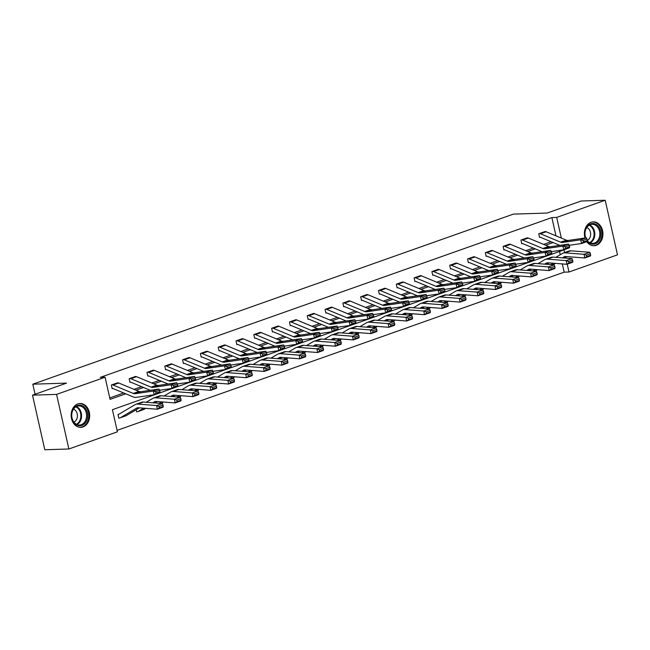 <?xml version="1.0" encoding="UTF-8"?>
<svg xmlns="http://www.w3.org/2000/svg" width="650" height="650" viewBox="0 0 650 650"><rect width="100%" height="100%" fill="white"/><g stroke="black" fill="none" stroke-linecap="round" stroke-linejoin="round"><path stroke-width="0.97" d="M77.829 403.918A11.936 9.271 -91.8 0 1 80.039 403.504A11.936 9.271 -91.8 0 1 89.57 413.692A11.936 9.271 -91.8 0 1 83.013 426.936A11.936 9.271 -91.8 0 1 80.803 427.359A11.936 9.271 -91.8 0 1 71.272 417.162A11.936 9.271 -91.8 0 1 77.829 403.918M585.024 237.989A11.936 9.271 -91.8 0 1 591.061 222.3A11.936 9.271 -91.8 0 1 593.279 221.877A11.936 9.271 -91.8 0 1 602.81 232.066A11.936 9.271 -91.8 0 1 596.245 245.31A11.936 9.271 -91.8 0 1 594.035 245.732A11.936 9.271 -91.8 0 1 586.779 241.67M564.606 252.574L563.997 249.876L112.409 409.687L117.398 431.819L68.876 448.988L44.801 449.751L32.5 395.159L66.519 383.118L32.809 384.191L513.394 214.118L547.105 213.054L581.124 201.013L605.199 200.249L617.5 254.841L568.986 272.009L567.222 264.176M117.073 430.381L564.168 272.163L568.986 272.009M32.809 384.191L35.076 394.249M564.168 272.163L562.315 263.924M560.243 254.727L559.504 251.469M136.167 409.76L136.654 411.905L137.223 411.702A5.354 3.274 -109.5 0 0 137.865 411.588A5.354 3.274 -109.5 0 0 138.222 411.418L143.699 408.176M118.983 414.172L118.016 414.513L118.844 418.202L119.413 417.999M555.986 235.844L551.866 217.571L100.279 377.382L105.089 377.227L110.077 399.36L125.742 393.811M109.753 397.922L123.728 392.974M133.998 389.342L141.537 386.677M151.808 383.037L159.347 380.372M169.618 376.74L177.157 374.067M187.428 370.435L194.959 367.77M205.229 364.138L212.769 361.465M223.039 357.833L230.579 355.168M240.849 351.528L248.389 348.863M258.659 345.231L266.191 342.558M276.461 338.926L284.001 336.261M294.271 332.621L301.811 329.956M312.081 326.324L319.613 323.659M329.891 320.019L337.423 317.354M347.693 313.723L355.233 311.049M365.503 307.418L373.043 304.752M383.313 301.113L390.845 298.447M401.123 294.816L408.655 292.142M418.925 288.511L426.465 285.846M436.735 282.206L444.275 279.541M454.545 275.909L462.077 273.244M472.355 269.604L479.887 266.939M490.157 263.307L497.697 260.634M507.967 257.002L515.507 254.337M525.777 250.697L533.309 248.032M543.587 244.4L551.119 241.727M545.659 231.603L538.753 233.764L539.581 237.453L540.158 237.25M527.857 237.9L520.942 240.061L521.779 243.75L522.348 243.547L521.739 243.571M510.047 244.205L503.141 246.366L503.969 250.055L504.538 249.852M492.237 250.502L485.331 252.663L486.159 256.352L486.728 256.157M474.427 256.807L467.521 258.968L468.349 262.657L468.926 262.454L468.309 262.478M456.625 263.112L449.711 265.273L450.548 268.962L451.116 268.759M438.815 269.409L431.909 271.57L432.738 275.259L433.306 275.056L432.697 275.08M421.005 275.714L414.099 277.875L414.928 281.564L415.496 281.361L414.887 281.377M403.195 282.019L396.289 284.172L397.118 287.861L397.694 287.666M385.393 288.316L378.479 290.477L379.316 294.166L379.884 293.963L379.275 293.987M367.583 294.621L360.677 296.782L361.506 300.471L362.074 300.267L361.465 300.284M349.773 300.918L342.867 303.079L343.696 306.767L344.264 306.564M331.963 307.223L325.057 309.384L325.886 313.072L326.463 312.869L325.845 312.886M314.161 313.527L307.247 315.689L308.084 319.377L308.652 319.174L308.043 319.191M296.351 319.824L289.445 321.986L290.274 325.674L290.842 325.471M278.541 326.129L271.635 328.291L272.464 331.979L273.033 331.776L272.423 331.793M260.731 332.434L253.825 334.588L254.654 338.276L255.231 338.081L254.613 338.098M242.929 338.731L236.015 340.892L236.852 344.581L237.421 344.378M225.119 345.036L218.213 347.197L219.042 350.886L219.611 350.683L219.001 350.699M207.309 351.333L200.403 353.494L201.232 357.183L201.801 356.98M189.499 357.638L182.593 359.799L183.422 363.488L183.999 363.285M171.697 363.943L164.783 366.104L165.62 369.793L166.189 369.59L165.579 369.606M153.888 370.24L146.981 372.401L147.81 376.09L148.379 375.887M136.077 376.545L129.171 378.706L130 382.395L130.569 382.192M118.267 382.842L111.361 385.003L112.19 388.692L112.767 388.497L112.149 388.513M32.5 395.159L56.574 394.396L105.089 377.227M68.876 448.988L56.574 394.396M551.866 217.571L556.684 217.417L605.199 200.249M561.34 238.071L556.684 217.417M136.013 390.179L143.553 387.514M153.822 383.882L161.362 381.209M171.632 377.577L179.173 374.912M189.442 371.272L196.974 368.607M207.244 364.975L214.784 362.302M225.054 358.67L232.594 356.005M242.864 352.365L250.404 349.7M260.674 346.068L268.206 343.403M278.476 339.763L286.016 337.098M296.286 333.466L303.826 330.793M314.096 327.161L321.636 324.496M331.906 320.856L339.438 318.191M349.708 314.559L357.248 311.886M367.518 308.254L375.058 305.589M385.328 301.949L392.86 299.284M403.138 295.652L410.67 292.988M420.94 289.348L428.48 286.683M438.75 283.051L446.29 280.377M456.56 276.746L464.092 274.081M474.37 270.441L481.902 267.776M492.172 264.144L499.712 261.471M509.982 257.839L517.522 255.174M527.792 251.534L535.324 248.869M545.602 245.237L553.134 242.572M565.849 258.107L565.663 257.27M545.033 231.538L545.049 231.538A5.354 3.274 70.5 0 1 546.138 231.757L566.361 240.159A7.654 4.68 -109.5 0 0 568.262 240.443L586.349 237.794L580.637 239.818L583.017 240.435L583.416 241.906L587.413 240.492L587.007 239.021L583.017 240.435M539.541 237.266L540.174 237.25A1.527 0.934 -109.5 0 1 540.483 237.307L559.861 245.367M587.413 240.492L587.348 241.467L581.644 243.49L569.197 245.31M583.416 241.906L581.644 243.49L580.637 239.818L562.551 242.458A7.654 4.68 -109.5 0 1 560.649 242.182L540.434 233.773A5.354 3.274 70.5 0 0 539.346 233.561L545.049 231.538M587.007 239.021L586.349 237.794M550.916 264.631L553.28 263.234M562.396 257.839L563.972 256.912A7.654 4.68 70.5 0 1 564.476 256.669A7.654 4.68 70.5 0 1 565.719 256.514L584.732 257.985L584.082 254.296L565.061 252.834A11.473 7.012 -109.5 0 0 563.201 253.069A11.473 7.012 -109.5 0 0 562.445 253.427L555.831 257.335M586.414 255.198L586.674 256.669L590.671 255.255L590.403 253.784L586.414 255.198L584.082 254.296L589.786 252.281L570.773 250.811A11.473 7.012 -109.5 0 0 568.913 251.046L563.201 253.069M552.727 264.769L553.158 264.623A5.354 3.274 -109.5 0 0 553.508 264.452L555.311 263.388M564.428 257.993L566.792 256.596M590.671 255.255L590.444 255.962L584.732 257.985L586.674 256.669M589.786 252.281L590.403 253.784M585.561 237.908A10.327 8.019 -91.8 0 1 588.258 225.298A10.327 8.019 -91.8 0 1 598.439 226.493A10.327 8.019 -91.8 0 1 598.699 241.069A10.327 8.019 -91.8 0 1 587.364 241.215M587.389 240.801A9.563 7.426 88.2 0 0 592.702 243.401A9.563 7.426 88.2 0 0 599.357 237.372A9.563 7.426 88.2 0 0 597.545 227.045A9.563 7.426 88.2 0 0 592.101 224.291A9.563 7.426 88.2 0 0 585.723 237.884M587.389 240.403A6.809 5.289 88.2 0 0 589.03 229.231A6.809 5.289 88.2 0 0 586.747 227.524M592.93 245.684A11.854 9.214 88.2 0 0 593.263 245.684A11.854 9.214 88.2 0 0 601.502 238.201A11.854 9.214 88.2 0 0 599.259 225.404A11.854 9.214 88.2 0 0 592.508 221.975A11.854 9.214 88.2 0 0 592.183 221.999M77.407 405.494A10.327 8.019 -91.8 0 1 87.36 412.726A10.327 8.019 -91.8 0 1 81.892 425.417A10.327 8.019 -91.8 0 1 71.947 418.177A10.327 8.019 -91.8 0 1 77.407 405.494M81.25 424.694A9.563 7.426 88.2 0 0 86.507 414.082A9.563 7.426 88.2 0 0 78.869 405.909A9.563 7.426 88.2 0 0 77.09 406.25A9.563 7.426 88.2 0 0 71.833 416.861A9.563 7.426 88.2 0 0 79.471 425.027A9.563 7.426 88.2 0 0 81.25 424.694M73.929 422.134A6.809 5.289 88.2 0 0 77.423 415.529A6.809 5.289 88.2 0 0 73.515 409.151M79.698 427.31A11.854 9.214 88.2 0 0 80.031 427.31A11.854 9.214 88.2 0 0 82.225 426.887A11.854 9.214 88.2 0 0 88.741 413.733A11.854 9.214 88.2 0 0 79.276 403.601A11.854 9.214 88.2 0 0 78.951 403.618M521.519 239.858L527.239 237.843A5.354 3.274 70.5 0 1 528.336 238.054L548.551 246.464A7.654 4.68 -109.5 0 0 550.452 246.74L568.539 244.099L562.835 246.114L565.207 246.74L565.606 248.211L569.603 246.797L569.205 245.326L565.207 246.74M542.059 251.672L522.681 243.612A1.527 0.934 -109.5 0 0 522.364 243.547M569.603 246.797L569.538 247.772L563.834 249.795L551.387 251.615L547.398 253.037L547.796 254.507L551.793 253.094L550.729 250.396L532.642 253.045L526.939 255.068L545.025 252.419L550.729 250.396M565.606 248.211L563.834 249.795L562.835 246.114L544.741 248.763A7.654 4.68 -109.5 0 1 542.847 248.487L522.624 240.078A5.354 3.274 70.5 0 0 521.536 239.858M569.205 245.326L568.539 244.099M509.413 244.14L509.438 244.14A5.354 3.274 70.5 0 1 510.526 244.359L530.741 252.769A7.654 4.68 -109.5 0 0 532.642 253.045M503.929 249.868L504.554 249.852A1.527 0.934 -109.5 0 1 504.871 249.909L524.249 257.969M551.793 253.094L551.736 254.077L546.024 256.092L533.577 257.912L529.587 259.342L529.994 260.812L533.983 259.399L532.927 256.701L514.832 259.35L509.129 261.365L527.215 258.724L532.927 256.701M547.796 254.507L546.024 256.092L545.025 252.419L547.398 253.037M509.438 244.14L503.726 246.163A5.354 3.274 70.5 0 1 504.814 246.374L525.038 254.784A7.654 4.68 -109.5 0 0 526.939 255.068M533.114 270.936L535.478 269.531M544.586 264.144L546.163 263.209A7.654 4.68 70.5 0 1 546.674 262.974A7.654 4.68 70.5 0 1 547.909 262.819L566.922 264.282L566.272 260.601L547.259 259.131A11.473 7.012 -109.5 0 0 545.391 259.366A11.473 7.012 -109.5 0 0 544.635 259.724L538.021 263.64M568.604 261.503L568.864 262.974L572.861 261.56L572.601 260.089L568.604 261.503L566.272 260.601L571.976 258.578L552.963 257.116A11.473 7.012 -109.5 0 0 551.102 257.351L545.391 259.366M534.926 271.074L535.348 270.92A5.354 3.274 -109.5 0 0 535.706 270.757L537.501 269.693M546.617 264.298L548.982 262.901M572.861 261.56L572.634 262.267L566.922 264.282L568.864 262.974M571.976 258.578L572.601 260.089M515.304 277.233L517.668 275.836M526.784 270.441L528.352 269.514A7.654 4.68 70.5 0 1 528.864 269.279A7.654 4.68 70.5 0 1 530.108 269.116L549.12 270.587L548.462 266.898L529.449 265.436A11.473 7.012 -109.5 0 0 527.589 265.671A11.473 7.012 -109.5 0 0 526.825 266.029L520.211 269.937M550.794 267.8L551.054 269.279L555.051 267.865L554.791 266.386L550.794 267.8L548.462 266.898L554.174 264.883L535.153 263.412A11.473 7.012 -109.5 0 0 533.293 263.648L527.589 265.671M517.116 277.371L517.538 277.225A5.354 3.274 -109.5 0 0 517.896 277.054L519.699 275.99M528.808 270.603L531.172 269.206M555.051 267.865L554.824 268.564L549.12 270.587L551.054 269.279M554.174 264.883L554.791 266.386M491.611 250.445L491.628 250.445A5.354 3.274 70.5 0 1 492.716 250.656L512.939 259.066A7.654 4.68 -109.5 0 0 514.832 259.35M486.119 256.173L486.753 256.149A1.527 0.934 -109.5 0 1 487.061 256.214L506.439 264.274M533.983 259.399L533.926 260.374L528.222 262.397L515.767 264.217L511.786 265.647L512.184 267.118L516.181 265.704L515.117 263.006L497.031 265.647L491.319 267.67L509.405 265.021L515.117 263.006M529.994 260.812L528.222 262.397L527.215 258.724L529.587 259.342M485.899 252.468L485.916 252.46A5.354 3.274 70.5 0 1 487.012 252.679L507.227 261.089A7.654 4.68 -109.5 0 0 509.129 261.365M468.089 258.765L473.817 256.742A5.354 3.274 70.5 0 1 474.906 256.961L495.129 265.371A7.654 4.68 -109.5 0 0 497.031 265.647M488.629 270.571L469.251 262.519A1.527 0.934 -109.5 0 0 468.942 262.454M516.181 265.704L516.116 266.679L510.413 268.694L497.965 270.514L493.976 271.944L494.374 273.414L498.371 272.001L497.307 269.303L479.221 271.952L473.509 273.967L491.603 271.326L497.307 269.303M512.184 267.118L510.413 268.694L509.405 265.021L511.786 265.647M468.114 258.765A5.354 3.274 70.5 0 1 469.202 258.984L489.418 267.386A7.654 4.68 -109.5 0 0 491.319 267.67M455.991 263.047L456.007 263.047A5.354 3.274 70.5 0 1 457.104 263.266L477.319 271.668A7.654 4.68 -109.5 0 0 479.221 271.952M450.507 268.775L451.132 268.759A1.527 0.934 -109.5 0 1 451.449 268.816L470.827 276.876M498.371 272.001L498.314 272.976L492.602 274.999L480.155 276.819L476.166 278.249L476.564 279.719L480.561 278.306L479.497 275.608L461.411 278.249L455.707 280.272L473.793 277.623L479.497 275.608M494.374 273.414L492.602 274.999L491.603 271.326L493.976 271.944M456.007 263.047L450.304 265.07A5.354 3.274 70.5 0 1 451.392 265.281L471.616 273.691A7.654 4.68 -109.5 0 0 473.509 273.967M497.494 283.538L499.858 282.141M508.974 276.746L510.551 275.819A7.654 4.68 70.5 0 1 511.054 275.576A7.654 4.68 70.5 0 1 512.298 275.421L531.31 276.892L530.652 273.203L511.639 271.741A11.473 7.012 -109.5 0 0 509.779 271.976A11.473 7.012 -109.5 0 0 509.015 272.326L502.401 276.242M532.984 274.105L533.252 275.576L537.241 274.162L536.981 272.691L532.984 274.105L530.652 273.203L536.364 271.18L517.351 269.717A11.473 7.012 -109.5 0 0 515.483 269.953L509.779 271.976M499.306 283.676L499.728 283.53A5.354 3.274 -109.5 0 0 500.086 283.359L501.889 282.295M511.006 276.9L513.37 275.502M537.241 274.162L537.014 274.869L531.31 276.892L533.252 275.576M536.364 271.18L536.981 272.691M479.684 289.835L482.048 288.438M491.164 283.051L492.741 282.116A7.654 4.68 70.5 0 1 493.244 281.881A7.654 4.68 70.5 0 1 494.488 281.726L513.5 283.189L512.85 279.508L493.829 278.037A11.473 7.012 -109.5 0 0 491.969 278.273A11.473 7.012 -109.5 0 0 491.213 278.631L484.599 282.539M515.182 280.41L515.442 281.881L519.439 280.467L519.171 278.996L515.182 280.41L512.85 279.508L518.554 277.485L499.541 276.023A11.473 7.012 -109.5 0 0 497.681 276.258L491.969 278.273M481.496 289.981L481.926 289.827A5.354 3.274 -109.5 0 0 482.276 289.664L484.079 288.6M493.196 283.205L495.56 281.808M519.439 280.467L519.212 281.174L513.5 283.189L515.442 281.881M518.554 277.485L519.171 278.996M461.882 296.14L464.246 294.743M473.354 289.348L474.931 288.421A7.654 4.68 70.5 0 1 475.442 288.186A7.654 4.68 70.5 0 1 476.677 288.023L495.69 289.494L495.04 285.805L476.027 284.342A11.473 7.012 -109.5 0 0 474.159 284.578A11.473 7.012 -109.5 0 0 473.403 284.936L466.789 288.844M497.372 286.707L497.632 288.186L501.629 286.772L501.369 285.293L497.372 286.707L495.04 285.805L500.744 283.79L481.731 282.319A11.473 7.012 -109.5 0 0 479.871 282.555L474.159 284.578M463.694 296.278L464.116 296.132A5.354 3.274 -109.5 0 0 464.474 295.961L466.269 294.897M475.386 289.51L477.75 288.104M501.629 286.772L501.402 287.471L495.69 289.494L497.632 288.186M500.744 283.79L501.369 285.293M444.072 302.445L446.436 301.039M455.552 295.652L457.121 294.718A7.654 4.68 70.5 0 1 457.632 294.483A7.654 4.68 70.5 0 1 458.876 294.328L477.888 295.791L477.23 292.11L458.218 290.639A11.473 7.012 -109.5 0 0 456.357 290.875A11.473 7.012 -109.5 0 0 455.593 291.233L448.979 295.149M479.562 293.012L479.822 294.483L483.819 293.069L483.559 291.598L479.562 293.012L477.23 292.11L482.942 290.087L463.921 288.624A11.473 7.012 -109.5 0 0 462.061 288.86L456.357 290.875M445.884 302.583L446.306 302.429A5.354 3.274 -109.5 0 0 446.664 302.266L448.468 301.202M457.576 295.807L459.94 294.409M483.819 293.069L483.592 293.776L477.888 295.791L479.822 294.483M482.942 290.087L483.559 291.598M426.262 308.742L428.626 307.344M437.743 301.957L439.319 301.023A7.654 4.68 70.5 0 1 439.823 300.787A7.654 4.68 70.5 0 1 441.066 300.633L460.078 302.096L459.42 298.415L440.407 296.944A11.473 7.012 -109.5 0 0 438.547 297.18A11.473 7.012 -109.5 0 0 437.783 297.537L431.169 301.446M461.752 299.309L462.02 300.787L466.009 299.374L465.749 297.895L461.752 299.309L459.42 298.415L465.132 296.392L446.119 294.921A11.473 7.012 -109.5 0 0 444.251 295.157L438.547 297.18M428.074 308.88L428.496 308.734A5.354 3.274 -109.5 0 0 428.854 308.571L430.657 307.499M439.774 302.112L442.138 300.714M466.009 299.374L465.782 300.072L460.078 302.096L462.02 300.787M465.132 296.392L465.749 297.895M408.452 315.047L410.816 313.649M419.933 308.254L421.509 307.328A7.654 4.68 70.5 0 1 422.012 307.084A7.654 4.68 70.5 0 1 423.256 306.93L442.268 308.401L441.618 304.712L422.598 303.249A11.473 7.012 -109.5 0 0 420.737 303.485A11.473 7.012 -109.5 0 0 419.981 303.834L413.368 307.751M443.95 305.614L444.21 307.084L448.207 305.671L447.939 304.2L443.95 305.614L441.618 304.712L447.322 302.697L428.309 301.226A11.473 7.012 -109.5 0 0 426.449 301.462L420.737 303.485M410.264 315.185L410.694 315.039A5.354 3.274 -109.5 0 0 411.044 314.868L412.848 313.804M421.964 308.409L424.328 307.011M448.207 305.671L447.98 306.377L442.268 308.401L444.21 307.084M447.322 302.697L447.939 304.2M390.65 321.352L393.014 319.946M402.131 314.559L403.699 313.625A7.654 4.68 70.5 0 1 404.211 313.389A7.654 4.68 70.5 0 1 405.446 313.235L424.466 314.697L423.808 311.017L404.796 309.546A11.473 7.012 -109.5 0 0 402.935 309.782A11.473 7.012 -109.5 0 0 402.171 310.139L395.558 314.048M426.14 311.919L426.4 313.389L430.398 311.976L430.137 310.505L426.14 311.919L423.808 311.017L429.512 308.994L410.499 307.531A11.473 7.012 -109.5 0 0 408.639 307.767L402.935 309.782M392.462 321.49L392.884 321.336A5.354 3.274 -109.5 0 0 393.242 321.173L395.037 320.109M404.154 314.714L406.518 313.316M430.398 311.976L430.17 312.683L424.466 314.697L426.4 313.389M429.512 308.994L430.137 310.505M372.84 327.649L375.204 326.251M384.321 320.856L385.889 319.93A7.654 4.68 70.5 0 1 386.401 319.694A7.654 4.68 70.5 0 1 387.644 319.532L406.656 321.002L405.998 317.314L386.986 315.851A11.473 7.012 -109.5 0 0 385.125 316.087A11.473 7.012 -109.5 0 0 384.361 316.444L377.748 320.352M408.33 318.216L408.59 319.694L412.588 318.281L412.327 316.802L408.33 318.216L405.998 317.314L411.71 315.299L392.689 313.828A11.473 7.012 -109.5 0 0 390.829 314.064L385.125 316.087M374.652 327.787L375.074 327.641A5.354 3.274 -109.5 0 0 375.432 327.47L377.236 326.406M386.344 321.019L388.708 319.621M412.588 318.281L412.36 318.979L406.656 321.002L408.59 319.694M411.71 315.299L412.327 316.802M355.03 333.954L357.394 332.556M366.511 327.161L368.087 326.235A7.654 4.68 70.5 0 1 368.591 325.991A7.654 4.68 70.5 0 1 369.834 325.837L388.846 327.299L388.188 323.619L369.176 322.156A11.473 7.012 -109.5 0 0 367.315 322.392A11.473 7.012 -109.5 0 0 366.551 322.741L359.938 326.658M390.52 324.521L390.788 325.991L394.777 324.577L394.517 323.107L390.52 324.521L388.188 323.619L393.9 321.596L374.887 320.133A11.473 7.012 -109.5 0 0 373.027 320.369L367.315 322.392M356.842 334.092L357.264 333.938A5.354 3.274 -109.5 0 0 357.622 333.775L359.426 332.711M368.542 327.316L370.906 325.918M394.777 324.577L394.558 325.284L388.846 327.299L390.788 325.991M393.9 321.596L394.517 323.107M337.22 340.251L339.584 338.853M348.701 333.466L350.277 332.532A7.654 4.68 70.5 0 1 350.781 332.296A7.654 4.68 70.5 0 1 352.024 332.142L371.036 333.604L370.386 329.924L351.366 328.453A11.473 7.012 -109.5 0 0 349.505 328.689A11.473 7.012 -109.5 0 0 348.749 329.046L342.136 332.954M372.718 330.826L372.978 332.296L376.976 330.882L376.707 329.404L372.718 330.826L370.386 329.924L376.09 327.901L357.077 326.438A11.473 7.012 -109.5 0 0 355.217 326.674L349.505 328.689M339.032 340.397L339.463 340.243A5.354 3.274 -109.5 0 0 339.812 340.08L341.616 339.007M350.732 333.621L353.096 332.223M376.976 330.882L376.748 331.581L371.036 333.604L372.978 332.296M376.09 327.901L376.707 329.404M319.418 346.556L321.783 345.158M330.899 339.763L332.467 338.837A7.654 4.68 70.5 0 1 332.979 338.601A7.654 4.68 70.5 0 1 334.214 338.439L353.234 339.909L352.576 336.221L333.564 334.758A11.473 7.012 -109.5 0 0 331.703 334.994A11.473 7.012 -109.5 0 0 330.939 335.351L324.326 339.259M354.908 337.123L355.168 338.601L359.166 337.188L358.906 335.709L354.908 337.123L352.576 336.221L358.28 334.206L339.267 332.735A11.473 7.012 -109.5 0 0 337.407 332.971L331.703 334.994M321.23 346.694L321.652 346.548A5.354 3.274 -109.5 0 0 322.01 346.377L323.806 345.312M332.922 339.926L335.286 338.52M359.166 337.188L358.938 337.886L353.234 339.909L355.168 338.601M358.28 334.206L358.906 335.709M301.608 352.861L303.973 351.455M313.089 346.068L314.657 345.134A7.654 4.68 70.5 0 1 315.169 344.898A7.654 4.68 70.5 0 1 316.412 344.744L335.424 346.206L334.766 342.526L315.754 341.055A11.473 7.012 -109.5 0 0 313.893 341.291A11.473 7.012 -109.5 0 0 313.129 341.648L306.516 345.564M337.098 343.428L337.358 344.898L341.356 343.484L341.096 342.014L337.098 343.428L334.766 342.526L340.478 340.502L321.457 339.04A11.473 7.012 -109.5 0 0 319.597 339.276L313.893 341.291M303.42 352.999L303.842 352.844A5.354 3.274 -109.5 0 0 304.2 352.682L306.004 351.618M315.112 346.223L317.476 344.825M341.356 343.484L341.128 344.191L335.424 346.206L337.358 344.898M340.478 340.502L341.096 342.014M283.798 359.158L286.162 357.76M295.279 352.373L296.855 351.439A7.654 4.68 70.5 0 1 297.359 351.203A7.654 4.68 70.5 0 1 298.602 351.041L317.614 352.511L316.956 348.822L297.944 347.36A11.473 7.012 -109.5 0 0 296.083 347.596A11.473 7.012 -109.5 0 0 295.319 347.953L288.714 351.861M319.288 349.724L319.556 351.203L323.546 349.789L323.286 348.311L319.288 349.724L316.956 348.822L322.668 346.808L303.656 345.337A11.473 7.012 -109.5 0 0 301.795 345.572L296.083 347.596M285.61 359.296L286.033 359.149A5.354 3.274 -109.5 0 0 286.39 358.987L288.194 357.914M297.31 352.527L299.674 351.13M323.546 349.789L323.326 350.488L317.614 352.511L319.556 351.203M322.668 346.808L323.286 348.311M265.988 365.463L268.352 364.065M277.469 358.67L279.045 357.744A7.654 4.68 70.5 0 1 279.549 357.5A7.654 4.68 70.5 0 1 280.792 357.346L299.804 358.816L299.154 355.127L280.134 353.665A11.473 7.012 -109.5 0 0 278.273 353.901A11.473 7.012 -109.5 0 0 277.517 354.25L270.904 358.166M301.486 356.029L301.746 357.5L305.744 356.086L305.476 354.616L301.486 356.029L299.154 355.127L304.858 353.104L285.846 351.642A11.473 7.012 -109.5 0 0 283.985 351.877L278.273 353.901M267.8 365.601L268.231 365.454A5.354 3.274 -109.5 0 0 268.58 365.284L270.384 364.219M279.5 358.824L281.864 357.427M305.744 356.086L305.516 356.793L299.804 358.816L301.746 357.5M304.858 353.104L305.476 354.616M248.186 371.759L250.551 370.362M259.667 364.975L261.235 364.041A7.654 4.68 70.5 0 1 261.747 363.805A7.654 4.68 70.5 0 1 262.982 363.651L282.002 365.113L281.344 361.433L262.332 359.962A11.473 7.012 -109.5 0 0 260.471 360.197A11.473 7.012 -109.5 0 0 259.707 360.555L253.094 364.463M283.676 362.334L283.936 363.805L287.934 362.391L287.674 360.921L283.676 362.334L281.344 361.433L287.048 359.409L268.036 357.947A11.473 7.012 -109.5 0 0 266.175 358.183L260.471 360.197M249.998 371.906L250.421 371.751A5.354 3.274 -109.5 0 0 250.778 371.589L252.574 370.524M261.69 365.129L264.054 363.732M287.934 362.391L287.706 363.098L282.002 365.113L283.936 363.805M287.048 359.409L287.674 360.921M230.376 378.064L232.741 376.667M241.857 371.272L243.425 370.346A7.654 4.68 70.5 0 1 243.937 370.11A7.654 4.68 70.5 0 1 245.18 369.947L264.192 371.418L263.534 367.729L244.522 366.267A11.473 7.012 -109.5 0 0 242.661 366.502A11.473 7.012 -109.5 0 0 241.898 366.86L235.284 370.768M265.866 368.631L266.134 370.11L270.124 368.696L269.864 367.217L265.866 368.631L263.534 367.729L269.246 365.714L250.226 364.244A11.473 7.012 -109.5 0 0 248.365 364.479L242.661 366.502M232.188 378.202L232.611 378.056A5.354 3.274 -109.5 0 0 232.968 377.886L234.772 376.821M243.88 371.434L246.252 370.037M270.124 368.696L269.896 369.395L264.192 371.418L266.134 370.11M269.246 365.714L269.864 367.217M212.566 384.369L214.931 382.972M224.047 377.577L225.623 376.651A7.654 4.68 70.5 0 1 226.127 376.407A7.654 4.68 70.5 0 1 227.37 376.252L246.382 377.715L245.724 374.034L226.712 372.564A11.473 7.012 -109.5 0 0 224.851 372.799A11.473 7.012 -109.5 0 0 224.088 373.157L217.482 377.073M248.064 374.936L248.324 376.407L252.322 374.993L252.054 373.523L248.064 374.936L245.724 374.034L251.436 372.011L232.424 370.549A11.473 7.012 -109.5 0 0 230.563 370.784L224.851 372.799M214.378 384.507L214.801 384.353A5.354 3.274 -109.5 0 0 215.158 384.191L216.962 383.126M226.078 377.731L228.443 376.334M252.322 374.993L252.094 375.7L246.382 377.715L248.324 376.407M251.436 372.011L252.054 373.523M194.756 390.666L197.129 389.269M206.237 383.882L207.813 382.947A7.654 4.68 70.5 0 1 208.317 382.712A7.654 4.68 70.5 0 1 209.56 382.558L228.572 384.02L227.922 380.339L208.91 378.869A11.473 7.012 -109.5 0 0 207.041 379.104A11.473 7.012 -109.5 0 0 206.286 379.462L199.672 383.37M230.254 381.233L230.514 382.712L234.512 381.298L234.244 379.819L230.254 381.233L227.922 380.339L233.626 378.316L214.614 376.854A11.473 7.012 -109.5 0 0 212.753 377.089L207.041 379.104M196.568 390.812L196.999 390.658A5.354 3.274 -109.5 0 0 197.348 390.496L199.152 389.423M208.268 384.036L210.632 382.639M234.512 381.298L234.284 381.997L228.572 384.02L230.514 382.712M233.626 378.316L234.244 379.819M176.954 396.971L179.319 395.574M188.435 390.179L190.003 389.252A7.654 4.68 70.5 0 1 190.515 389.017A7.654 4.68 70.5 0 1 191.75 388.854L210.771 390.325L210.113 386.636L191.1 385.174A11.473 7.012 -109.5 0 0 189.239 385.409A11.473 7.012 -109.5 0 0 188.476 385.767L181.862 389.675M212.444 387.538L212.704 389.009L216.702 387.595L216.442 386.124L212.444 387.538L210.113 386.636L215.816 384.621L196.804 383.151A11.473 7.012 -109.5 0 0 194.943 383.386L189.239 385.409M178.766 397.109L179.189 396.963A5.354 3.274 -109.5 0 0 179.546 396.793L181.342 395.728M190.458 390.341L192.822 388.936M216.702 387.595L216.474 388.302L210.771 390.325L212.704 389.009M215.816 384.621L216.442 386.124M438.181 269.352L438.206 269.352A5.354 3.274 70.5 0 1 439.294 269.563L459.509 277.973A7.654 4.68 -109.5 0 0 461.411 278.249M453.017 283.181L433.639 275.121A1.527 0.934 -109.5 0 0 433.323 275.056M480.561 278.306L480.504 279.281L474.793 281.304L462.345 283.124M476.564 279.719L474.793 281.304L473.793 277.623L476.166 278.249M438.206 269.352L432.494 271.367A5.354 3.274 70.5 0 1 433.582 271.586L453.806 279.996A7.654 4.68 -109.5 0 0 455.707 280.272M414.668 277.672L420.396 275.649A5.354 3.274 70.5 0 1 421.484 275.868L441.707 284.277A7.654 4.68 -109.5 0 0 443.601 284.554L461.695 281.913L455.983 283.928L458.356 284.554L458.762 286.016L462.751 284.602L462.353 283.14L458.356 284.554M435.207 289.477L415.829 281.426A1.527 0.934 -109.5 0 0 415.521 281.361M462.751 284.602L462.694 285.586L456.991 287.601L444.535 289.421M458.762 286.016L456.991 287.601L455.983 283.928L437.897 286.577A7.654 4.68 -109.5 0 1 435.996 286.293L415.781 277.891A5.354 3.274 70.5 0 0 414.684 277.672M462.353 283.14L461.695 281.913M402.569 281.954L402.586 281.954A5.354 3.274 70.5 0 1 403.674 282.173L423.898 290.574A7.654 4.68 -109.5 0 0 425.799 290.859L443.885 288.21L438.173 290.233L440.554 290.851L440.952 292.321L444.949 290.908L444.543 289.437L440.554 290.851M397.077 287.682L397.711 287.666A1.527 0.934 -109.5 0 1 398.019 287.723L417.398 295.783M444.949 290.908L444.884 291.882L439.181 293.906L426.733 295.726M440.952 292.321L439.181 293.906L438.173 290.233L420.087 292.874A7.654 4.68 -109.5 0 1 418.186 292.598L397.971 284.188A5.354 3.274 70.5 0 0 396.882 283.977L402.586 281.954M444.543 289.437L443.885 288.21M385.873 288.47L380.161 290.493A5.354 3.274 70.5 0 0 379.072 290.274L384.776 288.259A5.354 3.274 70.5 0 1 385.873 288.47L406.088 296.879A7.654 4.68 -109.5 0 0 407.989 297.156L426.075 294.515L420.371 296.53L422.744 297.156L423.142 298.626L427.139 297.213L426.741 295.742L422.744 297.156M399.596 302.088L380.217 294.027A1.527 0.934 -109.5 0 0 379.901 293.963M427.139 297.213L427.082 298.188L421.371 300.202L408.923 302.031L404.934 303.452L405.34 304.923L409.329 303.509L408.265 300.812L390.179 303.461L384.475 305.476L402.561 302.835L408.265 300.812M423.142 298.626L421.371 300.202L420.371 296.53L402.285 299.179A7.654 4.68 -109.5 0 1 400.384 298.902L380.161 290.493M426.741 295.742L426.075 294.515M361.246 296.579L366.974 294.556A5.354 3.274 70.5 0 1 368.062 294.775L388.277 303.184A7.654 4.68 -109.5 0 0 390.179 303.461M381.786 308.384L362.408 300.324A1.527 0.934 -109.5 0 0 362.091 300.267M409.329 303.509L409.273 304.484L403.561 306.507L391.113 308.327M405.34 304.923L403.561 306.507L402.561 302.835L404.934 303.452M361.262 296.579A5.354 3.274 70.5 0 1 362.351 296.79L382.574 305.199A7.654 4.68 -109.5 0 0 384.475 305.476M349.148 300.861L349.164 300.861A5.354 3.274 70.5 0 1 350.252 301.072L370.476 309.481A7.654 4.68 -109.5 0 0 372.377 309.766L390.463 307.117L384.751 309.14L387.124 309.757L387.53 311.228L391.527 309.814L391.121 308.344L387.124 309.757M343.655 306.589L344.289 306.564A1.527 0.934 -109.5 0 1 344.598 306.629L363.976 314.689M391.527 309.814L391.463 310.789L385.759 312.812L373.303 314.632L369.322 316.062L369.72 317.525L373.717 316.111L372.653 313.422L354.567 316.062L348.855 318.086L366.941 315.437L372.653 313.422M387.53 311.228L385.759 312.812L384.751 309.14L366.665 311.781A7.654 4.68 -109.5 0 1 364.764 311.504L344.549 303.095A5.354 3.274 70.5 0 0 343.452 302.876L349.164 300.861M391.121 308.344L390.463 307.117M325.626 309.181L331.354 307.158A5.354 3.274 70.5 0 1 332.442 307.377L352.666 315.786A7.654 4.68 -109.5 0 0 354.567 316.062M346.166 320.986L326.787 312.934A1.527 0.934 -109.5 0 0 326.479 312.869M373.717 316.111L373.652 317.094L367.949 319.109L355.501 320.929L351.512 322.359L351.91 323.83L355.908 322.416L354.843 319.719L336.757 322.368L331.053 324.382L349.139 321.742L354.843 319.719M369.72 317.525L367.949 319.109L366.941 315.437L369.322 316.062M325.65 309.181A5.354 3.274 70.5 0 1 326.739 309.4L346.954 317.801A7.654 4.68 -109.5 0 0 348.855 318.086M307.824 315.486L313.544 313.463A5.354 3.274 70.5 0 1 314.641 313.682L334.856 322.083A7.654 4.68 -109.5 0 0 336.757 322.368M328.364 327.291L308.986 319.231A1.527 0.934 -109.5 0 0 308.669 319.174M355.908 322.416L355.851 323.391L350.139 325.414L337.691 327.234M351.91 323.83L350.139 325.414L349.139 321.742L351.512 322.359M307.84 315.486A5.354 3.274 70.5 0 1 308.929 315.697L329.152 324.106A7.654 4.68 -109.5 0 0 331.053 324.382M295.717 319.767L295.742 319.767A5.354 3.274 70.5 0 1 296.831 319.979L317.046 328.388A7.654 4.68 -109.5 0 0 318.947 328.664L337.033 326.024L331.329 328.039L333.702 328.664L334.108 330.135L338.098 328.721L337.699 327.251L333.702 328.664M290.233 325.496L290.867 325.471A1.527 0.934 -109.5 0 1 291.176 325.536L310.554 333.596M338.098 328.721L338.041 329.696L332.329 331.719L319.881 333.539L315.892 334.969L316.298 336.432L320.296 335.018L319.231 332.321L301.145 334.969L295.433 336.993L313.519 334.344L319.231 332.321M334.108 330.135L332.329 331.719L331.329 328.039L313.243 330.688A7.654 4.68 -109.5 0 1 311.342 330.411L291.119 322.002A5.354 3.274 70.5 0 0 290.03 321.783L295.742 319.767M337.699 327.251L337.033 326.024M272.204 328.088L277.932 326.064A5.354 3.274 70.5 0 1 279.021 326.284L299.244 334.693A7.654 4.68 -109.5 0 0 301.145 334.969M292.744 339.893L273.366 331.833A1.527 0.934 -109.5 0 0 273.057 331.776M320.296 335.018L320.231 336.001L314.527 338.016L302.071 339.836M316.298 336.432L314.527 338.016L313.519 334.344L315.892 334.969M272.22 328.088A5.354 3.274 70.5 0 1 273.317 328.307L293.532 336.708A7.654 4.68 -109.5 0 0 295.433 336.993M254.394 334.392L260.122 332.369A5.354 3.274 70.5 0 1 261.211 332.589L281.434 340.99A7.654 4.68 -109.5 0 0 283.335 341.274L301.421 338.626L295.709 340.649L298.09 341.266L298.488 342.737L302.486 341.323L302.079 339.852L298.09 341.266M274.934 346.198L255.556 338.138A1.527 0.934 -109.5 0 0 255.247 338.081M302.486 341.323L302.421 342.298L296.717 344.321L284.269 346.141M298.488 342.737L296.717 344.321L295.709 340.649L277.623 343.289A7.654 4.68 -109.5 0 1 275.722 343.013L255.507 334.604A5.354 3.274 70.5 0 0 254.418 334.392M302.079 339.852L301.421 338.626M242.296 338.674L242.312 338.674A5.354 3.274 70.5 0 1 243.409 338.886L263.624 347.295A7.654 4.68 -109.5 0 0 265.525 347.571L283.611 344.931L277.908 346.946L280.28 347.571L280.678 349.042L284.676 347.628L284.277 346.158L280.28 347.571M236.811 344.402L237.437 344.378A1.527 0.934 -109.5 0 1 237.754 344.443L257.132 352.495M284.676 347.628L284.619 348.603L278.907 350.618L266.459 352.438M280.678 349.042L278.907 350.618L277.908 346.946L259.821 349.594A7.654 4.68 -109.5 0 1 257.92 349.318L237.697 340.909A5.354 3.274 70.5 0 0 236.608 340.689L242.312 338.674M284.277 346.158L283.611 344.931M218.782 346.994L224.51 344.971A5.354 3.274 70.5 0 1 225.599 345.191L245.814 353.6A7.654 4.68 -109.5 0 0 247.715 353.876L265.801 351.227L260.098 353.251L262.47 353.868L262.876 355.339L266.866 353.925L266.467 352.454L262.47 353.868M239.322 358.8L219.944 350.74A1.527 0.934 -109.5 0 0 219.635 350.683M266.866 353.925L266.809 354.9L261.097 356.923L248.649 358.743L244.66 360.173L245.066 361.644L249.064 360.23L247.999 357.533L229.913 360.173L224.201 362.196L242.287 359.556L247.999 357.533M262.876 355.339L261.097 356.923L260.098 353.251L242.011 355.891A7.654 4.68 -109.5 0 1 240.11 355.615L219.887 347.206A5.354 3.274 70.5 0 0 218.798 346.994M266.467 352.454L265.801 351.227M207.789 351.488L202.085 353.511A5.354 3.274 70.5 0 0 200.988 353.291L206.7 351.276A5.354 3.274 70.5 0 1 207.789 351.488L228.012 359.897A7.654 4.68 -109.5 0 0 229.913 360.173M201.191 357.004L201.825 356.98A1.527 0.934 -109.5 0 1 202.134 357.045L221.512 365.105M249.064 360.23L248.999 361.205L243.295 363.228L230.839 365.048L226.858 366.478L227.256 367.941L231.254 366.527L230.189 363.838L212.103 366.478L206.391 368.501L224.477 365.852L230.189 363.838M245.066 361.644L243.295 363.228L242.287 359.556L244.66 360.173M202.085 353.511L222.3 361.92A7.654 4.68 -109.5 0 0 224.201 362.196M188.874 357.573L188.89 357.573A5.354 3.274 70.5 0 1 189.979 357.793L210.202 366.202A7.654 4.68 -109.5 0 0 212.103 366.478M183.381 363.301L184.015 363.285A1.527 0.934 -109.5 0 1 184.324 363.35L203.702 371.402M231.254 366.527L231.189 367.51L225.485 369.525L213.037 371.345L209.048 372.775L209.446 374.246L213.444 372.832L212.379 370.134L194.293 372.783L188.589 374.798L206.676 372.158L212.379 370.134M227.256 367.941L225.485 369.525L224.477 365.852L226.858 366.478M188.89 357.573L183.186 359.596A5.354 3.274 70.5 0 1 184.275 359.816L204.49 368.217A7.654 4.68 -109.5 0 0 206.391 368.501M165.36 365.901L171.08 363.878A5.354 3.274 70.5 0 1 172.177 364.098L192.392 372.499A7.654 4.68 -109.5 0 0 194.293 372.783M185.9 377.707L166.522 369.647A1.527 0.934 -109.5 0 0 166.205 369.59M213.444 372.832L213.387 373.807L207.675 375.83L195.227 377.65L191.238 379.08L191.644 380.551L195.634 379.137L194.569 376.439L176.483 379.08L170.779 381.103L188.866 378.454L194.569 376.439M209.446 374.246L207.675 375.83L206.676 372.158L209.048 372.775M165.376 365.901A5.354 3.274 70.5 0 1 166.465 366.113L186.688 374.522A7.654 4.68 -109.5 0 0 188.589 374.798M153.254 370.183L153.278 370.183A5.354 3.274 70.5 0 1 154.367 370.394L174.582 378.804A7.654 4.68 -109.5 0 0 176.483 379.08M147.769 375.911L148.403 375.887A1.527 0.934 -109.5 0 1 148.712 375.952L168.09 384.012M195.634 379.137L195.577 380.112L189.865 382.135L177.418 383.955L173.428 385.377L173.834 386.848L177.832 385.434L176.768 382.736L158.681 385.385L152.969 387.408L171.056 384.759L176.768 382.736M191.644 380.551L189.865 382.135L188.866 378.454L191.238 379.08M153.278 370.183L147.566 372.198A5.354 3.274 70.5 0 1 148.655 372.418L168.878 380.827A7.654 4.68 -109.5 0 0 170.779 381.103M135.452 376.48L135.468 376.48A5.354 3.274 70.5 0 1 136.557 376.699L156.78 385.109A7.654 4.68 -109.5 0 0 158.681 385.385M129.959 382.208L130.593 382.192A1.527 0.934 -109.5 0 1 130.902 382.249L150.28 390.309M177.832 385.434L177.767 386.417L172.063 388.432L159.607 390.252M173.834 386.848L172.063 388.432L171.056 384.759L173.428 385.377M135.468 376.48L129.764 378.503A5.354 3.274 70.5 0 1 130.853 378.714L151.068 387.124A7.654 4.68 -109.5 0 0 152.969 387.408M159.144 403.276L161.509 401.871M170.625 396.484L172.193 395.549A7.654 4.68 70.5 0 1 172.705 395.314A7.654 4.68 70.5 0 1 173.948 395.159L192.961 396.622L192.303 392.941L173.29 391.471A11.473 7.012 -109.5 0 0 171.429 391.706A11.473 7.012 -109.5 0 0 170.666 392.064L164.052 395.98M194.634 393.843L194.903 395.314L198.892 393.9L198.632 392.429L194.634 393.843L192.303 392.941L198.014 390.918L179.002 389.456A11.473 7.012 -109.5 0 0 177.133 389.691L171.429 391.706M160.956 403.414L161.379 403.26A5.354 3.274 -109.5 0 0 161.736 403.098L163.54 402.033M172.648 396.638L175.021 395.241M198.892 393.9L198.664 394.607L192.961 396.622L194.903 395.314M198.014 390.918L198.632 392.429M136.614 411.718L137.239 411.702M152.815 402.789L154.391 401.854A7.654 4.68 70.5 0 1 154.895 401.619A7.654 4.68 70.5 0 1 156.138 401.456L175.151 402.927L174.493 399.238L155.48 397.776A11.473 7.012 -109.5 0 0 153.619 398.011A11.473 7.012 -109.5 0 0 152.856 398.369L146.25 402.277M176.832 400.14L177.093 401.619L181.09 400.205L180.822 398.726L176.832 400.14L174.493 399.238L180.204 397.223L161.192 395.752A11.473 7.012 -109.5 0 0 159.331 395.988L153.619 398.011M137.865 411.588L143.569 409.565A5.354 3.274 -109.5 0 0 143.926 409.394L145.73 408.33M154.846 402.943L157.211 401.546M181.09 400.205L180.862 400.904L175.151 402.927L177.093 401.619M180.204 397.223L180.822 398.726M111.93 384.808L117.658 382.785A5.354 3.274 70.5 0 1 118.747 383.004L138.97 391.406A7.654 4.68 -109.5 0 0 140.871 391.69L158.957 389.041L153.246 391.064L155.626 391.682L156.024 393.152L160.022 391.739L159.616 390.268L155.626 391.682M160.022 391.739L159.957 392.714L154.253 394.737L136.167 397.377A11.473 7.012 70.5 0 1 133.315 396.963L113.092 388.554A1.527 0.934 -109.5 0 0 112.783 388.489M156.024 393.152L154.253 394.737L153.246 391.064L135.159 393.705A7.654 4.68 -109.5 0 1 133.258 393.429L113.043 385.019A5.354 3.274 70.5 0 0 111.954 384.8M159.616 390.268L158.957 389.041M118.804 418.023L119.438 417.999A5.354 3.274 -109.5 0 0 120.055 417.885A5.354 3.274 -109.5 0 0 120.412 417.723L136.581 408.159A7.654 4.68 70.5 0 1 137.085 407.916A7.654 4.68 70.5 0 1 138.328 407.761L157.341 409.232L156.691 405.543L137.678 404.081A11.473 7.012 -109.5 0 0 135.809 404.316A11.473 7.012 -109.5 0 0 135.054 404.666L118.885 414.229A1.527 0.934 70.5 0 1 118.779 414.277A1.527 0.934 70.5 0 1 118.601 414.31L118.958 414.188M159.023 406.445L159.282 407.916L163.28 406.502L163.02 405.031L159.023 406.445L156.691 405.543L162.394 403.52L143.382 402.058A11.473 7.012 -109.5 0 0 141.521 402.293L135.809 404.316M120.055 417.885L125.767 415.87A5.354 3.274 -109.5 0 0 126.116 415.699L139.401 407.842M163.28 406.502L163.053 407.209L157.341 409.232L159.282 407.916M162.394 403.52L163.02 405.031M566.361 240.159L560.649 242.182M568.262 240.443L562.551 242.458M546.138 231.757L540.434 233.773M563.972 256.912L565.021 256.539M565.061 252.834L570.773 250.811M552.638 264.761L553.508 264.452M589.607 224.932A9.563 7.426 -91.8 0 1 592.524 227.207A9.563 7.426 -91.8 0 1 590.184 242.921M589.607 242.645A9.246 7.183 88.2 0 0 591.882 227.443A9.246 7.183 88.2 0 0 589.054 225.241M76.375 406.551A9.563 7.426 -91.8 0 1 81.575 415.391A9.563 7.426 -91.8 0 1 76.944 424.548M76.375 424.271A9.246 7.183 88.2 0 0 80.86 415.415A9.246 7.183 88.2 0 0 75.822 406.868M548.551 246.464L542.847 248.487M550.452 246.74L544.741 248.763M528.336 238.054L522.624 240.078M530.741 252.769L525.038 254.784M510.526 244.359L504.814 246.374M546.163 263.209L547.211 262.844M547.259 259.131L552.963 257.116M534.828 271.066L535.706 270.757M528.352 269.514L529.409 269.141M529.449 265.436L535.153 263.412M517.018 277.363L517.896 277.054M491.628 250.445L485.916 252.46M512.939 259.066L507.227 261.089M492.716 250.656L487.012 252.679M495.129 265.371L489.418 267.386M474.906 256.961L469.202 258.984M477.319 271.668L471.616 273.691M457.104 263.266L451.392 265.281M510.551 275.819L511.599 275.446M511.639 271.741L517.351 269.717M499.216 283.668L500.086 283.359M492.741 282.116L493.789 281.743M493.829 278.037L499.541 276.023M481.406 289.973L482.276 289.664M474.931 288.421L475.987 288.048M476.027 284.342L481.731 282.319M463.596 296.27L464.474 295.961M457.121 294.718L458.177 294.352M458.218 290.639L463.921 288.624M445.786 302.575L446.664 302.266M439.319 301.023L440.367 300.649M440.407 296.944L446.119 294.921M427.984 308.88L428.854 308.571M421.509 307.328L422.557 306.954M422.598 303.249L428.309 301.226M410.174 315.177L411.044 314.868M403.699 313.625L404.755 313.259M404.796 309.546L410.499 307.531M392.364 321.482L393.242 321.173M385.889 319.93L386.945 319.556M386.986 315.851L392.689 313.828M374.554 327.779L375.432 327.47M368.087 326.235L369.135 325.861M369.176 322.156L374.887 320.133M356.752 334.084L357.622 333.775M350.277 332.532L351.325 332.158M351.366 328.453L357.077 326.438M338.942 340.389L339.812 340.08M332.467 338.837L333.523 338.463M333.564 334.758L339.267 332.735M321.132 346.686L322.01 346.377M314.657 345.134L315.713 344.768M315.754 341.055L321.457 339.04M303.322 352.991L304.2 352.682M296.855 351.439L297.903 351.065M297.944 347.36L303.656 345.337M285.521 359.296L286.39 358.987M279.045 357.744L280.093 357.37M280.134 353.665L285.846 351.642M267.711 365.592L268.58 365.284M261.235 364.041L262.291 363.667M262.332 359.962L268.036 357.947M249.901 371.898L250.778 371.589M243.425 370.346L244.481 369.972M244.522 366.267L250.226 364.244M232.091 378.194L232.968 377.886M225.623 376.651L226.671 376.277M226.712 372.564L232.424 370.549M214.289 384.499L215.158 384.191M207.813 382.947L208.861 382.574M208.91 378.869L214.614 376.854M196.479 390.804L197.348 390.496M190.003 389.252L191.059 388.879M191.1 385.174L196.804 383.151M178.669 397.101L179.546 396.793M459.509 277.973L453.806 279.996M439.294 269.563L433.582 271.586M441.707 284.277L435.996 286.293M443.601 284.554L437.897 286.577M421.484 275.868L415.781 277.891M423.898 290.574L418.186 292.598M425.799 290.859L420.087 292.874M403.674 282.173L397.971 284.188M406.088 296.879L400.384 298.902M407.989 297.156L402.285 299.179M388.277 303.184L382.574 305.199M368.062 294.775L362.351 296.79M370.476 309.481L364.764 311.504M372.377 309.766L366.665 311.781M350.252 301.072L344.549 303.095M352.666 315.786L346.954 317.801M332.442 307.377L326.739 309.4M334.856 322.083L329.152 324.106M314.641 313.682L308.929 315.697M317.046 328.388L311.342 330.411M318.947 328.664L313.243 330.688M296.831 319.979L291.119 322.002M299.244 334.693L293.532 336.708M279.021 326.284L273.317 328.307M281.434 340.99L275.722 343.013M283.335 341.274L277.623 343.289M261.211 332.589L255.507 334.604M263.624 347.295L257.92 349.318M265.525 347.571L259.821 349.594M243.409 338.886L237.697 340.909M245.814 353.6L240.11 355.615M247.715 353.876L242.011 355.891M225.599 345.191L219.887 347.206M228.012 359.897L222.3 361.92M210.202 366.202L204.49 368.217M189.979 357.793L184.275 359.816M192.392 372.499L186.688 374.522M172.177 364.098L166.465 366.113M174.582 378.804L168.878 380.827M154.367 370.394L148.655 372.418M156.78 385.109L151.068 387.124M136.557 376.699L130.853 378.714M172.193 395.549L173.249 395.184M173.29 391.471L179.002 389.456M160.859 403.406L161.736 403.098M154.391 401.854L155.439 401.481M155.48 397.776L161.192 395.752M138.222 411.418L143.926 409.394M138.97 391.406L133.258 393.429M140.871 391.69L135.159 393.705M118.747 383.004L113.043 385.019M136.581 408.159L137.629 407.786M137.678 404.081L143.382 402.058M120.412 417.723L126.116 415.699"/></g></svg>
